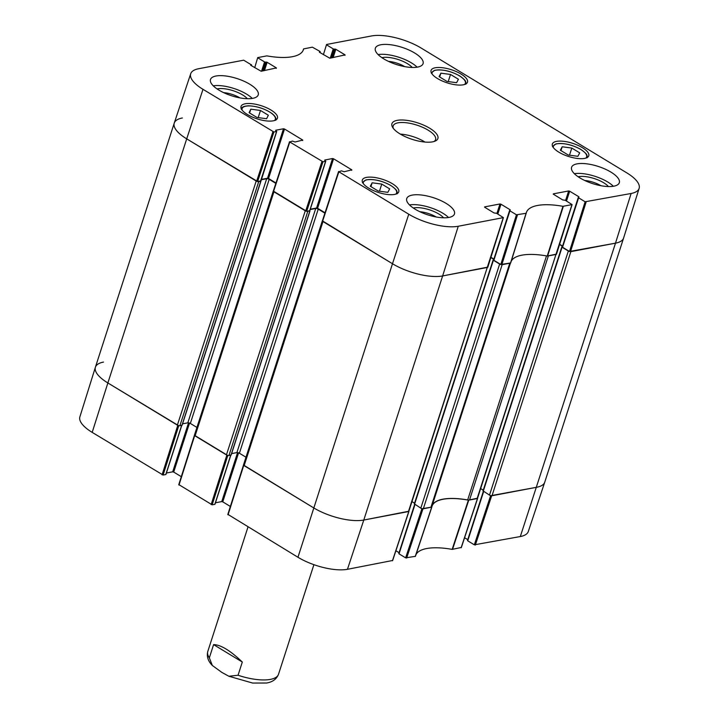<?xml version="1.0" encoding="UTF-8"?>
<svg xmlns="http://www.w3.org/2000/svg" width="719" height="719" viewBox="0 0 719 719"><rect width="100%" height="100%" fill="white"/><g stroke="black" fill="none" stroke-linecap="round" stroke-linejoin="round"><path stroke-width="1.08" d="M254.715 67.703L257.708 57.601L266.848 55.875A50.645 18.236 17.9 0 0 303.364 49.791A50.645 18.236 17.9 0 0 303.589 48.91L312.361 47.166L319.964 51.417L319.829 52.514M257.959 57.915L264.556 61.915L261.563 71.163M262.714 70.947L265.554 62.158L264.556 61.915M265.554 62.158L266.129 62.05L263.289 70.839M264.439 70.624L267.135 62.292L266.129 62.05M267.135 62.292L276.402 67.919L276.249 68.386M250.697 65.24L261.141 71.244L276.402 67.919M250.787 64.962L251.362 64.854L251.138 65.537M273.903 131.99L276.581 131.487L260.593 180.963L257.618 181.53L273.903 131.99L202.992 89.327A36.669 13.203 -162.1 0 1 190.706 73.724A36.669 13.203 -162.1 0 1 198.687 68.718L243.678 60.189L251.362 64.854M275.629 130.516L276.581 131.487M275.719 130.238L283.502 128.764L267.522 178.24L268.529 178.483L284.508 129.007L283.502 128.764M284.508 129.007L302.771 140.088L302.618 140.556M322.957 161.766L325.635 161.263L309.655 210.739L306.68 211.305L322.957 161.766L289.793 142.002L292.381 141.077L295.069 141.985L302.771 140.088M324.691 160.292L325.635 161.263M324.781 160.013L332.564 158.54L316.585 208.016L317.582 208.258L333.571 158.782L332.564 158.54M333.571 158.782L351.825 169.864L351.681 170.322M484.543 207.162L493.989 212.923L496.568 213.3L503.408 217.614L458.255 226.251A36.669 13.203 -162.1 0 1 408.76 214.208L338.856 171.778L341.444 170.852L344.131 171.751L351.825 169.864M484.633 206.883L499.975 203.971L496.892 213.498M497.8 214.046L500.981 204.214L499.975 203.971M500.981 204.214L510.247 209.84L510.095 210.299M509.843 210.784L516.44 214.783L500.81 264.484L493.863 260.26L510.247 209.84M553.235 194.139L562.671 199.9L565.251 200.277L572.099 204.6L562.95 206.317A50.645 18.236 17.9 0 0 526.398 212.518A50.645 18.236 17.9 0 0 526.209 213.282L516.44 214.783M553.324 193.86L568.657 190.948L565.583 200.484M566.491 201.032L569.664 191.2L568.657 190.948M569.664 191.2L578.93 196.817L578.777 197.285M578.534 197.761L585.122 201.769L569.502 251.461L562.555 247.246L578.93 196.817M323.397 54.689L326.561 44.479L371.552 35.95A36.669 13.203 -162.1 0 1 421.046 47.993L626.815 172.875A36.669 13.203 -162.1 0 1 639.128 188.387A36.669 13.203 -162.1 0 1 631.12 193.483L585.122 201.769M326.651 44.893L333.239 48.901L330.255 58.149M331.405 57.924L334.245 49.144L333.239 48.901M334.245 49.144L334.811 49.036L331.98 57.817M333.131 57.601L335.818 49.278L334.811 49.036M335.818 49.278L345.084 54.896L344.931 55.363M319.389 52.217L329.832 58.221L345.084 54.896M319.479 51.939L320.045 51.831M558.771 152.122A19.134 6.884 -162.1 0 1 552.354 144.007A19.134 6.884 -162.1 0 1 572.675 143.333A19.134 6.884 -162.1 0 1 588.771 155.771A19.134 6.884 -162.1 0 1 577.33 158.45A19.134 6.884 -162.1 0 1 558.771 152.122M368.739 188.144A19.134 6.884 -162.1 0 1 362.322 180.029A19.134 6.884 -162.1 0 1 382.643 179.355A19.134 6.884 -162.1 0 1 398.739 191.793A19.134 6.884 -162.1 0 1 387.298 194.472A19.134 6.884 -162.1 0 1 368.739 188.144M247.453 114.537A19.134 6.884 -162.1 0 1 241.036 106.421A19.134 6.884 -162.1 0 1 261.365 105.747A19.134 6.884 -162.1 0 1 277.453 118.186A19.134 6.884 -162.1 0 1 266.012 120.864A19.134 6.884 -162.1 0 1 247.453 114.537M437.485 78.524A19.134 6.884 -162.1 0 1 431.067 70.408A19.134 6.884 -162.1 0 1 451.397 69.734A19.134 6.884 -162.1 0 1 467.485 82.164A19.134 6.884 -162.1 0 1 456.044 84.842A19.134 6.884 -162.1 0 1 437.485 78.524M579.99 177.953A25.084 9.032 -162.1 0 1 571.578 167.311A25.084 9.032 -162.1 0 1 598.217 166.431A25.084 9.032 -162.1 0 1 619.311 182.734A25.084 9.032 -162.1 0 1 604.32 186.239A25.084 9.032 -162.1 0 1 579.99 177.953M415.142 209.202A25.084 9.032 -162.1 0 1 406.729 198.561A25.084 9.032 -162.1 0 1 433.368 197.68A25.084 9.032 -162.1 0 1 454.462 213.974A25.084 9.032 -162.1 0 1 439.471 217.489A25.084 9.032 -162.1 0 1 415.142 209.202M218.909 90.109A25.084 9.032 -162.1 0 1 210.496 79.467A25.084 9.032 -162.1 0 1 237.135 78.587A25.084 9.032 -162.1 0 1 258.229 94.881A25.084 9.032 -162.1 0 1 243.229 98.395A25.084 9.032 -162.1 0 1 218.909 90.109M383.757 58.859A25.084 9.032 -162.1 0 1 375.345 48.218A25.084 9.032 -162.1 0 1 401.984 47.337A25.084 9.032 -162.1 0 1 423.078 63.64A25.084 9.032 -162.1 0 1 408.077 67.146A25.084 9.032 -162.1 0 1 383.757 58.859M429.782 128.279A24.149 8.691 17.9 0 0 402.298 119.992A24.149 8.691 17.9 0 0 392.673 127.443A24.149 8.691 17.9 0 0 412.23 139.369A24.149 8.691 17.9 0 0 435.076 141.14A24.149 8.691 17.9 0 0 429.782 128.279M439.075 76.618L440.891 73.167L450.516 74.452L458.416 79.243L456.601 82.703L446.975 81.418L439.075 76.618M260.485 110.474L268.34 115.238L266.623 118.725L256.935 117.44L249.089 112.667L250.805 109.18L260.485 110.474L258.184 117.601M370.321 186.248L372.145 182.797L381.771 184.082L389.671 188.872L387.847 192.324L378.221 191.047L370.321 186.248M560.353 150.226L562.177 146.775L571.803 148.06L579.703 152.85L577.878 156.311L568.253 155.025L560.353 150.226M569.502 251.461L615.491 243.175A37.154 13.373 17.9 0 0 623.607 238.016L639.128 188.387M562.582 246.078L559.616 244.28M510.885 262.147A50.159 18.056 -162.1 0 1 547.231 256.036L556.398 254.113M500.81 264.484L510.688 262.956L526.209 213.282L510.679 262.974M493.89 259.092L490.933 257.303M322.489 220.895L392.484 263.738A37.154 13.373 17.9 0 0 442.634 275.943L487.707 267.135M325.024 212.779L317.582 208.258M316.585 208.016L310.275 209.211M273.427 191.128L306.68 211.305M275.97 183.003L268.529 178.483M267.522 178.24L261.222 179.435M190.706 73.724L174.259 123.057A37.154 13.373 17.9 0 0 186.706 138.857L257.618 181.53M562.177 146.775L560.946 150.586M571.803 148.06L569.502 155.187M372.145 182.797L370.914 186.607M381.771 184.082L379.47 191.209M440.891 73.167L439.66 76.978M450.516 74.452L448.216 81.58M250.805 109.18L249.574 112.973M608.445 186.554A18.532 6.669 17.9 0 0 603.672 182.752A18.532 6.669 17.9 0 0 578.157 176.775M584.709 180.478A15.557 5.599 -162.1 0 1 600.958 185.727M613.361 186.275A25.084 9.032 17.9 0 0 574.337 173.665M412.212 67.46A18.532 6.669 17.9 0 0 407.43 63.658A18.532 6.669 17.9 0 0 381.924 57.682M388.476 61.385A15.557 5.599 -162.1 0 1 404.725 66.633M417.119 67.182A25.084 9.032 17.9 0 0 378.104 54.572M247.354 98.71A18.532 6.669 17.9 0 0 242.582 94.908A18.532 6.669 17.9 0 0 217.075 88.922M223.627 92.625A15.557 5.599 -162.1 0 1 239.876 97.874M252.27 98.422A25.084 9.032 17.9 0 0 213.255 85.822M443.596 217.803A18.532 6.669 17.9 0 0 438.824 214.001A18.532 6.669 17.9 0 0 413.308 208.016M419.86 211.719A15.557 5.599 -162.1 0 1 436.109 216.967M448.512 217.515A25.084 9.032 17.9 0 0 409.488 204.915M393.365 128.44A22.289 8.026 -162.1 0 1 393.158 125.897A22.289 8.026 -162.1 0 1 406.487 122.778A22.289 8.026 -162.1 0 1 428.111 130.148A22.289 8.026 -162.1 0 1 435.588 139.603A22.289 8.026 -162.1 0 1 433.925 141.544M424.983 142.065A22.289 8.026 17.9 0 0 424.381 141.688A22.289 8.026 17.9 0 0 400.312 134.094M415.977 554.619A50.645 18.236 -162.1 0 1 452.152 549.379L461.221 547.483M421.954 508.63L405.633 557.845L415.411 556.344L431.84 507.075L422.188 508.693M405.633 557.845L399.036 553.846L414.944 504.594M399.063 552.677L395.899 550.754M227.959 514.418L297.954 557.27A36.669 13.203 17.9 0 0 347.448 569.304L392.529 560.505M230.359 506.455L222.764 501.844L238.591 452.835M237.585 452.602L221.758 501.592L222.764 501.844M221.758 501.592L215.457 502.788M230.7 455.19L214.918 504.037M214.828 504.325L212.15 504.828L227.815 455.46M178.905 484.651L212.15 504.828M181.305 476.679L173.701 472.068L189.528 423.069M188.531 422.826L172.704 471.826L173.701 472.068M172.704 471.826L166.395 473.021M181.637 425.414L165.864 474.27M165.774 474.549L163.096 475.052L178.761 425.684M178.591 425.639L107.868 382.957A37.154 13.373 -162.1 0 1 95.393 367.247L79.872 416.876A36.669 13.203 17.9 0 0 92.185 432.38L163.096 475.052M490.646 495.616L474.324 544.822L520.313 536.545A36.669 13.203 17.9 0 0 528.294 531.53L544.741 482.197A37.154 13.373 -162.1 0 1 536.653 487.275L490.87 495.67M474.324 544.822L467.727 540.823L483.635 491.571M467.754 539.654L464.582 537.731M477.56 498.213L468.384 500.136A50.159 18.056 17.9 0 0 432.074 506.131A50.159 18.056 17.9 0 0 431.84 507.057L415.402 556.353M95.393 367.247A37.154 13.373 -162.1 0 1 103.509 362.079M227.644 455.415L194.463 435.274M408.868 511.236L363.787 520.044A37.154 13.373 -162.1 0 1 313.637 507.848L243.516 465.049M242.312 662.046L238.052 675.249L228.849 676.246L221.803 672.382L212.33 665.461L209.337 657.822L213.597 644.619L242.312 662.046C230.314 650.56 220.742 644.745 213.597 644.619M477.119 498.564L469.516 500.002L548.354 255.901L555.967 254.463L477.119 498.564A1.86 0.665 17.9 0 0 477.524 498.303L571.938 204.699M546.503 255.901L467.674 499.948A3.712 1.339 17.9 0 0 469.516 500.002M467.674 499.948A50.159 18.056 17.9 0 0 432.173 505.457M510.58 262.705A3.712 1.339 -162.1 0 1 509.771 263.217L430.924 507.317A3.712 1.339 17.9 0 0 431.733 506.805A3.712 1.339 17.9 0 0 431.751 506.76L510.454 263.091L431.733 506.805M430.924 507.317L423.32 508.764L502.159 264.664L509.771 263.217M501.026 264.592A1.86 0.665 -162.1 0 1 499.651 264.053L420.813 508.153A1.86 0.665 17.9 0 0 423.32 508.764M420.813 508.153L414.459 503.929M414.566 503.174L411.978 501.61M408.437 511.577L363.787 520.044L442.634 275.943L487.275 267.477L408.437 511.577A1.86 0.665 17.9 0 0 408.841 511.326L503.246 217.722M347.448 569.304L363.787 520.044A37.154 13.373 -162.1 0 1 313.637 507.848L244.136 465.66L322.984 221.56L392.484 263.738L408.76 214.208M322.355 220.913A1.86 0.665 -162.1 0 1 322.355 220.778L243.516 464.878A1.86 0.665 17.9 0 0 244.136 465.66M245.988 457.212L239.4 453.213A1.86 0.665 17.9 0 0 236.893 452.602L231.617 453.599M231.087 454.848L228.93 455.522L307.777 211.422A1.86 0.665 -162.1 0 1 306.492 211.314M226.422 454.911L195.083 435.894L273.921 191.793L305.269 210.811L226.422 454.911A1.86 0.665 17.9 0 0 228.93 455.522M273.292 191.137A1.86 0.665 -162.1 0 1 273.301 191.002L194.454 435.103A1.86 0.665 17.9 0 0 195.083 435.894M196.934 427.446L190.337 423.437A1.86 0.665 17.9 0 0 187.83 422.826L182.554 423.833M182.024 425.082L179.876 425.747L258.714 181.646A1.86 0.665 -162.1 0 1 257.429 181.539M177.368 425.136L107.868 382.957L186.706 138.857L256.207 181.035L177.368 425.136A1.86 0.665 17.9 0 0 179.876 425.747M92.185 432.38L107.868 382.957A37.154 13.373 -162.1 0 1 95.402 367.202L174.25 123.102A37.154 13.373 -162.1 0 1 182.347 117.979M520.313 536.545L615.491 243.175A37.154 13.373 -162.1 0 0 623.598 238.061L544.75 482.161A37.154 13.373 -162.1 0 1 536.653 487.275L492.003 495.742L570.85 251.641L615.491 243.175L631.12 193.483M562.366 246.734L562.069 247.228L568.343 251.03L489.495 495.13A1.86 0.665 17.9 0 0 492.003 495.742M489.495 495.13L483.141 490.906M483.258 490.16L480.669 488.587M493.674 259.757L493.387 260.242L499.651 264.053M559.544 244.505L562.501 246.302L562.321 246.743M569.718 251.569A1.86 0.665 -162.1 0 1 568.343 251.03M202.992 89.327L186.706 138.857A37.154 13.373 -162.1 0 1 174.25 123.102M258.714 181.646L260.934 181.152L276.743 131.388M261.105 179.786L266.677 178.725A1.86 0.665 -162.1 0 1 269.185 179.337L275.844 183.381M307.777 211.422L309.808 210.658M310.168 209.562L315.731 208.501A1.86 0.665 -162.1 0 1 318.238 209.112L324.898 213.157M458.255 226.251L442.634 275.943A37.154 13.373 -162.1 0 1 392.484 263.738L297.954 557.27M490.861 257.528L493.818 259.325M432.119 74.057A17.463 6.282 -162.1 0 1 440.837 69.959A17.463 6.282 -162.1 0 1 459.504 75.89A17.463 6.282 -162.1 0 1 464.492 84.518M242.087 110.079A17.463 6.282 -162.1 0 1 260.646 107.976A17.463 6.282 -162.1 0 1 274.46 120.531M363.374 183.687A17.463 6.282 -162.1 0 1 372.091 179.588A17.463 6.282 -162.1 0 1 390.759 185.52A17.463 6.282 -162.1 0 1 395.747 194.139M553.405 147.665A17.463 6.282 -162.1 0 1 562.123 143.566A17.463 6.282 -162.1 0 1 580.79 149.498A17.463 6.282 -162.1 0 1 585.778 158.126M303.023 50.636L303.589 48.91M547.608 256.045L563.328 206.335M562.95 206.317L547.231 256.036M526.047 213.399L510.517 263.073M501.817 264.727L517.437 215.026M272.896 131.748L256.62 181.287M273.517 191.542L289.793 142.002M322.57 221.317L338.856 171.778M321.959 161.523L305.674 211.062M570.5 251.704L586.129 202.012M468.384 500.136L452.152 549.379M452.521 549.388L468.761 500.145M431.679 507.174L415.24 556.461M477.47 498.501L461.131 547.761M475.322 545.074L491.661 495.804M406.639 558.088L422.979 508.827M408.778 511.515L392.439 560.784M228.049 514.84L243.732 465.418M226.836 455.163L211.152 504.585M177.773 425.387L162.09 474.81M178.986 485.064L194.669 435.642M212.33 665.461C208.034 661.156 206.524 656.474 207.8 651.423A37.154 13.373 17.9 0 0 209.337 657.822M238.052 675.249A37.154 13.373 17.9 0 0 278.514 674.26L313.906 564.676M414.539 504.343L493.387 260.242M181.934 425.36L260.772 181.26M230.988 455.136L309.835 211.035M239.4 453.213L318.238 209.112M236.893 452.602L315.731 208.501M187.83 422.826L266.677 178.725M190.337 423.437L269.185 179.337M483.231 491.329L562.069 247.228M493.629 259.766L493.782 259.298M587.144 157.794L587.144 155.834C586.479 155.16 588.43 154.9 580.961 149.525C572.099 144.609 563.759 142.739 555.958 143.908L552.489 146.604M397.104 193.815L397.113 191.856C396.448 191.173 398.398 190.921 390.929 185.547C382.059 180.631 373.727 178.752 365.926 179.93L362.457 182.626M465.858 84.186L465.858 82.227C465.202 81.553 467.143 81.292 459.675 75.917C450.813 71.001 442.482 69.132 434.68 70.3L431.211 72.996M275.826 120.208C276.393 118.123 275.062 115.858 271.827 113.413C264.781 108.659 256.998 106.133 248.486 105.837C244.065 106.044 241.629 107.104 241.171 109.018M319.937 52.586L320.207 51.732M251.246 65.6L251.524 64.746M289.55 141.688L273.265 191.227M338.604 171.464L322.328 221.003M309.817 210.64L325.797 161.155M487.788 267.315L503.408 217.614M493.611 259.945L509.6 210.469M562.303 246.932L578.283 197.446M556.47 254.292L572.099 204.591M461.292 547.662L477.632 498.393M483.339 491.392L467.476 540.508M414.656 504.414L398.793 553.531M392.601 560.676L408.94 511.416M243.48 465.103L227.797 514.525M230.835 455.163L214.99 504.217M181.781 425.387L165.936 474.441M194.418 435.328L178.743 484.75M228.849 676.246L252.639 683.05L266.569 683.014C272.6 682.034 276.581 679.122 278.514 674.26M207.8 651.423L248.001 526.946M231.15 455.028L309.997 210.928M182.096 425.253L260.934 181.152M414.297 504.028L493.135 259.927M482.979 491.014L561.818 246.914"/></g></svg>
